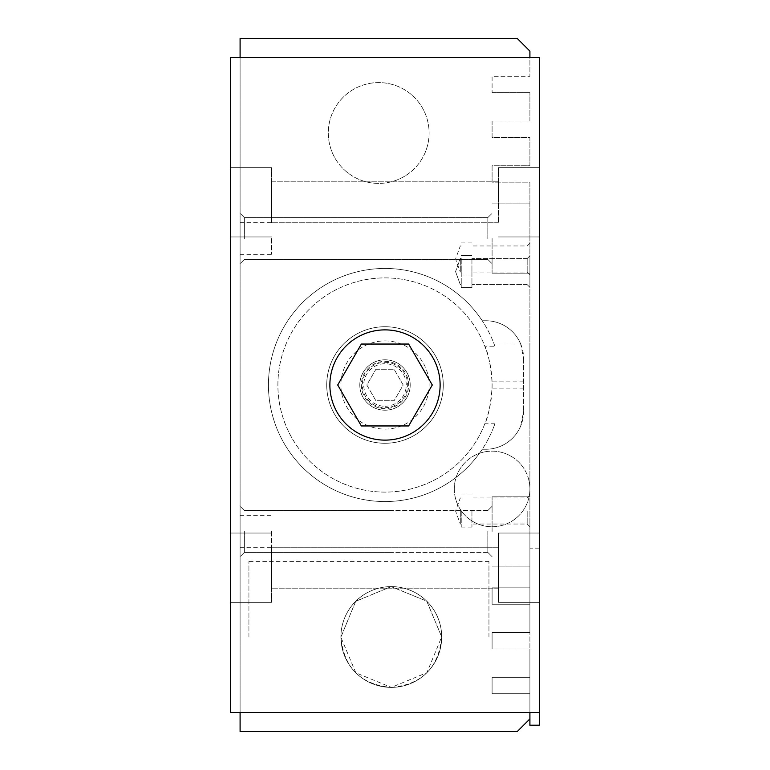 <?xml version="1.0" encoding="UTF-8"?>
<svg xmlns="http://www.w3.org/2000/svg" width="770" height="770" viewBox="0 0 770 770"><rect width="100%" height="100%" fill="white"/><g stroke="black" fill="none" stroke-linecap="round" stroke-linejoin="round"><path stroke-width="0.58" stroke-dasharray="3.85 2.89" d="M391.304 687.398C421.95 684.588 438.756 667.783 441.701 637.002L426.83 601.255L391.324 586.596L355.75 601.274L340.898 637.002C343.882 667.831 360.678 684.626 391.304 687.398L355.827 672.797L340.898 637.252L355.615 601.409L391.054 586.605L426.715 601.139L441.701 636.819L426.878 672.701L391.304 687.398A50.397 50.397 0 0 1 347.655 611.803A50.397 50.397 0 0 1 434.944 611.803A50.397 50.397 0 0 1 391.304 687.398A50.397 50.397 0 0 1 340.898 637.002A50.397 50.397 0 0 1 391.304 586.596A50.397 50.397 0 0 1 441.701 637.002A50.397 50.397 0 0 1 391.304 687.398A50.397 50.397 0 0 0 441.701 637.002A50.397 50.397 0 0 0 391.304 586.596A50.397 50.397 0 0 0 340.898 637.002A50.397 50.397 0 0 0 416.503 680.651A50.397 50.397 0 0 0 416.503 593.352A50.397 50.397 0 0 0 340.898 637.002A50.397 50.397 0 0 0 391.304 687.398M488.95 637.002L488.95 561.397L488.95 637.002M248.922 637.002L248.922 561.397L248.922 637.002M529.904 712.596L529.904 693.703L529.904 718.901L529.904 693.703L529.904 718.901L517.296 731.5L240.096 731.5L240.096 38.5L517.296 38.5L529.904 51.099L529.904 76.297L529.904 57.404M492.097 648.966L529.904 648.966L492.097 648.966L492.097 632.594L529.904 632.594L529.904 677.321L529.904 648.966L529.904 677.321L492.097 677.321L529.904 677.321L529.904 604.238L492.097 604.238L529.904 604.238L529.904 632.594L529.904 604.238L529.904 632.594L492.097 632.594L492.097 648.966L529.904 648.966L492.097 648.966L492.097 632.594L529.904 632.594L492.097 632.594L492.097 648.966M494.908 346.211A116.549 116.549 0 0 0 315.71 291.281A116.549 116.549 0 0 0 315.71 478.719A116.549 116.549 0 0 0 494.908 423.789L494.119 425.954L529.904 425.954L529.904 344.046L520.712 344.046L523.6 358.541A37.797 37.797 0 0 0 485.803 320.744L482.232 320.744A116.549 116.549 0 0 0 308.298 297.239A116.549 116.549 0 0 0 308.298 472.761A116.549 116.549 0 0 0 482.232 449.257L485.803 449.257A37.797 37.797 0 0 0 523.6 411.459L520.712 425.954A37.797 37.797 0 0 1 485.803 449.257L482.232 449.257A116.549 116.549 0 0 0 494.119 425.954L529.904 425.954L529.904 344.046L494.119 344.046A116.549 116.549 0 0 0 482.232 320.744L485.803 320.744A37.797 37.797 0 0 1 520.712 344.046L494.119 344.046L494.908 346.211L484.831 346.211C488.132 352.641 490.538 364.528 492.049 381.853A107.097 107.097 0 0 1 492.049 388.147C490.548 405.424 488.142 417.302 484.831 423.789A107.097 107.097 0 0 1 310.397 461.836A107.097 107.097 0 0 1 343.285 286.353A107.097 107.097 0 0 1 484.831 423.789A107.097 107.097 0 0 1 320.426 470.451A107.097 107.097 0 0 1 320.426 299.549A107.097 107.097 0 0 1 484.831 346.211M492.097 92.679L529.904 92.679L492.097 92.679L492.097 76.297L529.904 76.297L492.097 76.297L492.097 92.679M523.6 358.541L523.6 411.459L523.6 358.541M378.696 183.404A50.397 50.397 0 0 1 328.299 132.998A50.397 50.397 0 0 1 378.696 82.602A50.397 50.397 0 0 1 429.102 132.998A50.397 50.397 0 0 1 378.696 183.404A50.397 50.397 0 0 1 335.056 107.8A50.397 50.397 0 0 1 422.345 107.8A50.397 50.397 0 0 1 378.696 183.404M529.904 238.527L529.904 203.877L529.904 238.527M492.097 238.527L492.097 273.177L492.097 238.527M529.904 531.473L529.904 566.123L529.904 531.473M492.097 531.473L492.097 496.823L492.097 531.473M244.359 238.527L244.359 217.583L244.359 238.527M240.096 238.527L240.096 213.328L240.096 238.527M244.359 531.473L244.359 552.417L244.359 531.473M240.096 531.473L240.096 556.672L240.096 531.473M271.598 238.527L271.598 254.341L271.598 238.527M271.598 531.473L271.598 547.287L271.598 531.473M494.908 423.789L484.831 423.789M240.096 712.596L240.096 57.404M492.097 587.856L529.904 587.856L529.904 604.238L529.904 182.144L492.097 182.144L492.097 165.762L529.904 165.762L529.904 137.406L492.097 137.406L492.097 121.034L529.904 121.034L529.904 92.679L529.904 121.034L492.097 121.034L492.097 137.406L529.904 137.406L529.904 165.762L492.097 165.762L492.097 182.144L529.904 182.144L529.904 587.856L529.904 548.798L529.904 587.856L492.097 587.856L529.904 587.856L529.904 604.238L529.904 587.856L492.097 587.856L492.097 604.238L492.097 587.856L492.097 604.238L529.904 604.238L492.097 604.238L492.097 587.856M487.834 238.527L487.834 217.583L487.834 238.527M529.904 693.703L492.097 693.703L492.097 677.321L492.097 693.703L529.904 693.703L529.904 677.321L529.904 693.703L529.904 677.321L529.904 693.703L492.097 693.703L492.097 677.321L492.097 693.703L529.904 693.703M529.904 271.598L529.904 287.354L529.904 271.598M529.904 258.999L529.904 274.746L529.904 258.999M529.904 511.001L529.904 526.747L529.904 511.001M492.097 677.321L529.904 677.321L492.097 677.321M527.171 511.001L527.171 524.024L527.171 511.001M471.943 511.001L471.943 527.065L471.943 511.001M539.346 725.196L539.346 57.404L230.653 57.404L230.653 712.596L539.346 712.596L539.346 57.404L230.653 57.404L230.653 712.596L539.346 712.596L230.653 712.596L230.653 57.404L539.346 57.404L539.346 712.596M529.904 725.196L529.904 718.901M527.171 258.999L527.171 272.022L527.171 258.999M471.943 258.999L471.943 275.063L471.943 258.999M460.296 511.001L460.296 524.024L460.296 511.001M461.23 511.001L461.23 527.065L461.23 511.001M460.296 258.999L460.296 272.022L460.296 258.999M461.23 258.999L461.23 275.063L461.23 258.999M527.171 271.598L527.171 258.576L527.171 271.598M471.943 271.598L471.943 287.662L471.943 271.598M460.296 271.598L460.296 258.576L460.296 271.598M461.23 271.598L461.23 287.662L461.23 271.598M487.834 531.473L487.834 552.417L487.834 531.473M385 329.878A55.122 55.122 0 0 0 337.26 412.566A55.122 55.122 0 0 0 432.74 412.566A55.122 55.122 0 0 0 385 329.878A55.122 55.122 0 0 0 337.26 412.566A55.122 55.122 0 0 0 432.74 412.566A55.122 55.122 0 0 0 385 329.878A55.122 55.122 0 0 0 337.26 412.566A55.122 55.122 0 0 0 432.74 412.566A55.122 55.122 0 0 0 385 329.878M408.639 425.954L432.288 385L408.639 344.046L361.361 344.046L337.712 385L361.361 425.954L408.639 425.954M271.598 202.298L271.598 167.648L271.598 202.298M498.402 202.298L498.402 167.648L498.402 202.298M230.653 202.298L230.653 236.948L230.653 202.298M230.653 567.702L230.653 533.052L230.653 567.702M271.598 567.702L271.598 602.352L271.598 567.702M454.3 488.95A37.797 37.797 0 0 0 511.001 521.685A37.797 37.797 0 0 0 511.001 456.215A37.797 37.797 0 0 0 454.3 488.95A37.797 37.797 0 0 0 492.097 526.747A37.797 37.797 0 0 0 529.904 488.95A37.797 37.797 0 0 0 492.097 451.153A37.797 37.797 0 0 0 454.3 488.95M328.299 132.998A50.397 50.397 0 0 0 403.904 176.648A50.397 50.397 0 0 0 403.904 89.349A50.397 50.397 0 0 0 328.299 132.998A50.397 50.397 0 0 0 378.696 183.404A50.397 50.397 0 0 0 429.102 132.998A50.397 50.397 0 0 0 378.696 82.602A50.397 50.397 0 0 0 328.299 132.998M385 326.721A58.279 58.279 0 0 1 435.464 414.135A58.279 58.279 0 0 1 334.536 414.135A58.279 58.279 0 0 1 385 326.721A58.279 58.279 0 0 1 435.464 414.135A58.279 58.279 0 0 1 334.536 414.135A58.279 58.279 0 0 1 385 326.721M326.721 385A58.279 58.279 0 0 0 385 443.279A58.279 58.279 0 0 0 443.279 385A58.279 58.279 0 0 0 385 326.721A58.279 58.279 0 0 0 326.721 385M385 406.262A21.262 21.262 0 0 0 403.413 374.364A21.262 21.262 0 0 0 366.587 374.364A21.262 21.262 0 0 0 385 406.262M385 410.198A25.198 25.198 0 0 0 410.198 385A25.198 25.198 0 0 0 385 359.802A25.198 25.198 0 0 0 359.802 385A25.198 25.198 0 0 0 385 410.198M385 359.802A25.198 25.198 0 0 0 363.18 397.599A25.198 25.198 0 0 0 406.82 397.599A25.198 25.198 0 0 0 385 359.802A25.198 25.198 0 0 1 410.198 385A25.198 25.198 0 0 1 385 410.198A25.198 25.198 0 0 1 359.802 385A25.198 25.198 0 0 1 385 359.802A25.198 25.198 0 0 1 406.82 397.599A25.198 25.198 0 0 1 363.18 397.599A25.198 25.198 0 0 1 385 359.802M271.598 181.826L271.598 222.771L271.598 181.826L498.402 181.826L498.402 222.771L498.402 181.826L271.598 181.826M271.598 547.229L271.598 588.174L271.598 547.229L498.402 547.229L498.402 602.352L498.402 533.052L498.402 602.352L498.402 533.052L498.402 588.174L498.402 547.229L271.598 547.229M539.346 202.298L539.346 236.948L539.346 202.298M539.346 567.702L539.346 533.052L539.346 567.702M385 361.371A23.629 23.629 0 0 1 405.463 396.81A23.629 23.629 0 0 1 364.537 396.81A23.629 23.629 0 0 1 385 361.371M385 340.898A44.102 44.102 0 0 1 429.102 385A44.102 44.102 0 0 1 385 429.102A44.102 44.102 0 0 1 340.898 385A44.102 44.102 0 0 1 385 340.898M443.279 385A58.279 58.279 0 0 1 355.865 435.464A58.279 58.279 0 0 1 355.865 334.536A58.279 58.279 0 0 1 443.279 385M375.904 369.253L394.096 369.253L403.191 385L394.096 400.747L375.904 400.747L366.809 385L375.904 369.253L394.096 369.253L403.191 385L394.096 400.747L375.904 400.747L366.809 385L375.904 369.253M385 362.324A22.677 22.677 0 0 1 404.645 396.338A22.677 22.677 0 0 1 365.355 396.338A22.677 22.677 0 0 1 385 362.324M523.6 388.147L492.049 388.147M523.6 381.853L492.049 381.853M488.95 561.397L248.922 561.397M488.95 712.596L248.922 712.596M529.904 203.877L492.097 203.877L529.904 203.877M529.904 273.177L492.097 273.177L529.904 273.177M529.904 496.823L492.097 496.823L529.904 496.823M529.904 566.123L492.097 566.123L529.904 566.123M244.359 217.583L240.096 213.328L244.359 217.583L391.304 217.583L244.359 217.583M244.359 259.461L240.096 263.725L244.359 259.461L391.304 259.461L244.359 259.461M244.359 510.539L240.096 506.275L244.359 510.539L391.304 510.539L244.359 510.539M244.359 552.417L240.096 556.672L244.359 552.417L391.304 552.417L244.359 552.417M240.096 254.341L271.598 254.341M240.096 222.713L271.598 222.713M240.096 547.287L271.598 547.287M240.096 515.659L271.598 515.659M487.834 259.461L492.097 263.725L487.834 259.461L391.304 259.461L487.834 259.461M487.834 217.583L492.097 213.328L487.834 217.583L391.304 217.583L487.834 217.583M529.904 495.254L527.171 497.978L471.943 497.978M529.904 526.747L527.171 524.024L471.943 524.024M539.346 548.798L529.904 548.798M529.904 243.253L527.171 245.977L471.943 245.977M529.904 274.746L527.171 272.022L471.943 272.022M461.23 497.978L460.296 497.978L455.561 511.001L460.296 524.024L461.23 524.024M461.23 245.977L460.296 245.977L455.561 258.999L460.296 272.022L461.23 272.022M461.23 527.065L471.943 527.065M461.23 494.937L471.943 494.937M461.23 275.063L471.943 275.063M461.23 242.935L471.943 242.935M527.171 258.576L471.943 258.576L527.171 258.576L529.904 255.852L527.171 258.576M527.171 284.621L471.943 284.621L527.171 284.621L529.904 287.354L527.171 284.621M461.23 258.576L460.296 258.576L461.23 258.576M461.23 284.621L460.296 284.621L461.23 284.621M461.23 287.662L471.943 287.662L461.23 287.662M461.23 255.534L471.943 255.534L461.23 255.534M455.561 271.598L460.296 284.621L455.561 271.598L460.296 258.576L455.561 271.598M487.834 510.539L391.304 510.539L487.834 510.539L492.097 506.275L487.834 510.539M487.834 552.417L391.304 552.417L487.834 552.417L492.097 556.672L487.834 552.417M498.402 222.771L271.598 222.771L498.402 222.771M230.653 236.948L271.598 236.948L230.653 236.948M230.653 167.648L271.598 167.648L230.653 167.648M230.653 602.352L271.598 602.352L230.653 602.352M230.653 533.052L271.598 533.052L230.653 533.052M539.346 167.648L498.402 167.648L539.346 167.648M539.346 236.948L498.402 236.948L539.346 236.948M539.346 533.052L498.402 533.052L539.346 533.052M539.346 602.352L498.402 602.352L539.346 602.352M498.402 588.174L271.598 588.174L498.402 588.174"/><path stroke-width="1.16" d="M529.904 57.404L529.904 51.099L517.296 38.5L240.096 38.5L240.096 57.404M240.096 712.596L240.096 731.5L517.296 731.5L529.904 718.901L529.904 712.596M539.346 712.596L230.653 712.596L230.653 57.404L539.346 57.404L539.346 725.196L529.904 725.196L529.904 718.901M408.639 425.954L432.288 385L408.639 344.046L361.361 344.046L337.712 385L361.361 425.954L408.639 425.954M385 329.878A55.122 55.122 0 0 1 440.122 385A55.122 55.122 0 0 1 385 440.122A55.122 55.122 0 0 1 329.878 385A55.122 55.122 0 0 1 385 329.878"/></g></svg>
